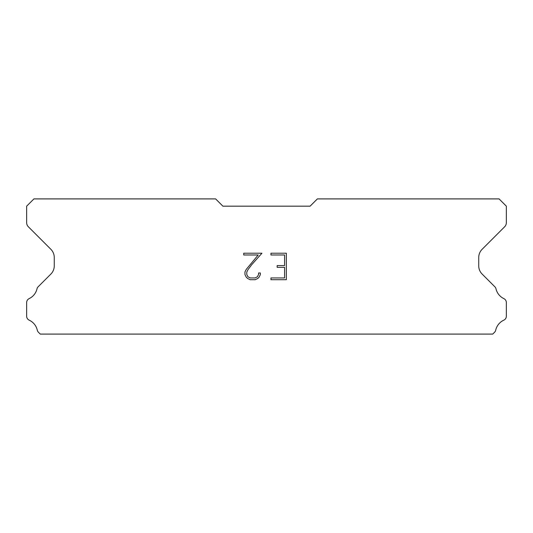 <?xml version="1.0" encoding="UTF-8"?>
<svg xmlns="http://www.w3.org/2000/svg" width="533" height="533" viewBox="0 0 533 533"><rect width="100%" height="100%" fill="white"/><g stroke="black" fill="none" stroke-linecap="round" stroke-linejoin="round"><path stroke-width="0.8" d="M284.575 277.94L284.575 267.339L277.16 267.339L277.16 265.574L284.575 265.574L284.575 254.981L270.964 254.981L270.964 253.208L286.341 253.208L286.341 279.705L270.964 279.705L270.964 277.94L284.575 277.94M260.364 272.989L260.364 274.575L259.105 277.167L257.792 278.453L255.207 279.705L250.117 279.705L247.545 278.433L246.239 277.14L244.96 274.548L244.96 271.93L246.239 269.392L258.205 254.981L243.734 254.981L243.734 253.208L261.95 253.208L251.636 264.801L247.958 269.698L246.772 272.116L246.772 274.442L247.925 276.774L250.27 277.94L255.067 277.94L257.399 276.767L258.572 274.442L258.572 272.989L260.364 272.989M310.106 206.171L317.375 198.909L499.081 198.909L506.35 206.171L506.35 222.661A5.816 5.816 0 0 1 504.644 226.772L482.138 249.284A11.626 11.626 0 0 0 478.734 257.506L478.734 265.854A11.626 11.626 0 0 0 482.138 274.075L494.544 286.488A4.364 4.364 0 0 1 496.016 288.933A14.538 14.538 0 0 0 503.872 298.627A4.364 4.364 0 0 1 506.35 302.557L506.35 316.209A4.364 4.364 0 0 1 503.812 320.166A14.538 14.538 0 0 0 495.717 330.16A4.364 4.364 0 0 1 494.544 332.279L492.732 334.091L40.268 334.091L38.456 332.279A4.364 4.364 0 0 1 37.283 330.16A14.538 14.538 0 0 0 29.188 320.166A4.364 4.364 0 0 1 26.65 316.209L26.65 302.557A4.364 4.364 0 0 1 29.128 298.627A14.538 14.538 0 0 0 36.984 288.933A4.364 4.364 0 0 1 38.456 286.488L50.862 274.075A11.626 11.626 0 0 0 54.266 265.854L54.266 257.506A11.626 11.626 0 0 0 50.862 249.284L28.356 226.772A5.816 5.816 0 0 1 26.65 222.661L26.65 206.171L33.919 198.909L215.625 198.909L222.894 206.171L310.106 206.171"/></g></svg>
